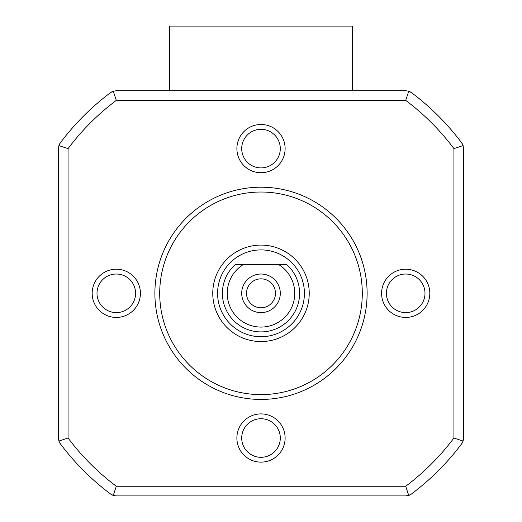 <?xml version="1.0" encoding="UTF-8"?>
<svg xmlns="http://www.w3.org/2000/svg" width="522" height="522" viewBox="0 0 522 522"><rect width="100%" height="100%" fill="white"/><g stroke="black" fill="none" stroke-linecap="round" stroke-linejoin="round"><path stroke-width="0.78" d="M280.294 293.318A19.294 19.294 0 0 1 261 312.613A19.294 19.294 0 0 1 241.706 293.318A19.294 19.294 0 0 1 261 274.024A19.294 19.294 0 0 1 280.294 293.318M246.528 293.318A14.472 14.472 0 0 0 261 307.784A14.472 14.472 0 0 0 275.472 293.318A14.472 14.472 0 0 0 261 278.846A14.472 14.472 0 0 0 246.528 293.318M140.418 293.318A24.116 24.116 0 0 1 116.295 317.435A24.116 24.116 0 0 1 92.179 293.318A24.116 24.116 0 0 1 116.295 269.202A24.116 24.116 0 0 1 140.418 293.318M97.007 293.318A19.294 19.294 0 0 0 116.295 312.613A19.294 19.294 0 0 0 135.589 293.318A19.294 19.294 0 0 0 116.295 274.024A19.294 19.294 0 0 0 97.007 293.318M285.116 148.613A24.116 24.116 0 0 1 261 172.73A24.116 24.116 0 0 1 236.884 148.613A24.116 24.116 0 0 1 261 124.497A24.116 24.116 0 0 1 285.116 148.613M241.706 148.613A19.294 19.294 0 0 0 261 167.908A19.294 19.294 0 0 0 280.294 148.613A19.294 19.294 0 0 0 261 129.319A19.294 19.294 0 0 0 241.706 148.613M429.821 293.318A24.116 24.116 0 0 1 405.705 317.435A24.116 24.116 0 0 1 381.582 293.318A24.116 24.116 0 0 1 405.705 269.202A24.116 24.116 0 0 1 429.821 293.318M386.411 293.318A19.294 19.294 0 0 0 405.705 312.613A19.294 19.294 0 0 0 424.993 293.318A19.294 19.294 0 0 0 405.705 274.024A19.294 19.294 0 0 0 386.411 293.318M285.116 438.017A24.116 24.116 0 0 1 261 462.133A24.116 24.116 0 0 1 236.884 438.017A24.116 24.116 0 0 1 261 413.9A24.116 24.116 0 0 1 285.116 438.017M241.706 438.017A19.294 19.294 0 0 0 261 457.311A19.294 19.294 0 0 0 280.294 438.017A19.294 19.294 0 0 0 261 418.722A19.294 19.294 0 0 0 241.706 438.017M304.411 293.318A43.411 43.411 0 0 0 261 249.907A43.411 43.411 0 0 0 217.589 293.318A43.411 43.411 0 0 0 261 336.729A43.411 43.411 0 0 0 304.411 293.318M212.767 293.318A48.233 48.233 0 0 1 261 245.086A48.233 48.233 0 0 1 309.233 293.318A48.233 48.233 0 0 1 261 341.551A48.233 48.233 0 0 1 212.767 293.318M362.294 293.318A101.294 101.294 0 0 0 261 192.024A101.294 101.294 0 0 0 159.706 293.318A101.294 101.294 0 0 0 261 394.606A101.294 101.294 0 0 0 362.294 293.318M154.884 293.318A106.116 106.116 0 0 1 261 187.202A106.116 106.116 0 0 1 367.116 293.318A106.116 106.116 0 0 1 261 399.434A106.116 106.116 0 0 1 154.884 293.318M235.474 264.373L243.611 264.373A33.767 33.767 0 0 0 261 327.079A33.767 33.767 0 0 0 278.389 264.373L286.526 264.373A38.589 38.589 0 0 1 261 331.907A38.589 38.589 0 0 1 235.474 264.373L286.526 264.373M461.657 142.826A250.814 250.814 0 0 0 411.493 92.662L408.726 91.219A9.644 9.644 0 0 1 411.493 92.662A250.814 250.814 0 0 1 461.657 142.826L463.099 145.592L461.657 142.826A9.644 9.644 0 0 1 463.099 145.592L463.582 148.613L463.582 438.017L463.099 441.044A9.644 9.644 0 0 1 461.657 443.804A250.814 250.814 0 0 1 411.493 493.969L408.726 495.417L405.705 486.256A241.171 241.171 0 0 0 453.938 438.017L453.938 148.613A241.171 241.171 0 0 0 405.705 100.381L116.295 100.381A241.171 241.171 0 0 0 68.062 148.613L68.062 438.017A241.171 241.171 0 0 0 116.295 486.256L405.705 486.256M116.295 100.381L113.274 91.219L116.295 90.737L405.705 90.737L408.726 91.219L405.705 100.381M110.507 92.662A250.814 250.814 0 0 0 60.343 142.826L58.901 145.592A9.644 9.644 0 0 1 60.343 142.826A250.814 250.814 0 0 1 110.507 92.662L113.274 91.219L110.507 92.662A9.644 9.644 0 0 1 113.274 91.219M110.507 493.969A250.814 250.814 0 0 1 60.343 443.804A9.644 9.644 0 0 1 58.901 441.044L60.343 443.804A250.814 250.814 0 0 0 110.507 493.969L113.274 495.417A9.644 9.644 0 0 1 110.507 493.969A250.814 250.814 0 0 1 60.343 443.804L58.901 441.044L58.418 438.017L58.418 148.613L58.901 145.592L68.062 148.613M408.726 495.417L411.493 493.969A9.644 9.644 0 0 1 408.726 495.417L405.705 495.9L116.295 495.9L113.274 495.417L116.295 486.256M461.657 443.804A250.814 250.814 0 0 1 411.493 493.969A250.814 250.814 0 0 0 461.657 443.804L463.099 441.044L453.938 438.017M453.938 148.613L463.099 145.592M58.901 441.044L68.062 438.017M390.071 495.9L131.929 495.9M58.418 422.383L58.418 164.247M131.929 90.737L390.071 90.737M463.582 164.247L463.582 422.383M169.356 90.737L169.356 26.1L352.644 26.1L352.644 90.737"/></g></svg>
